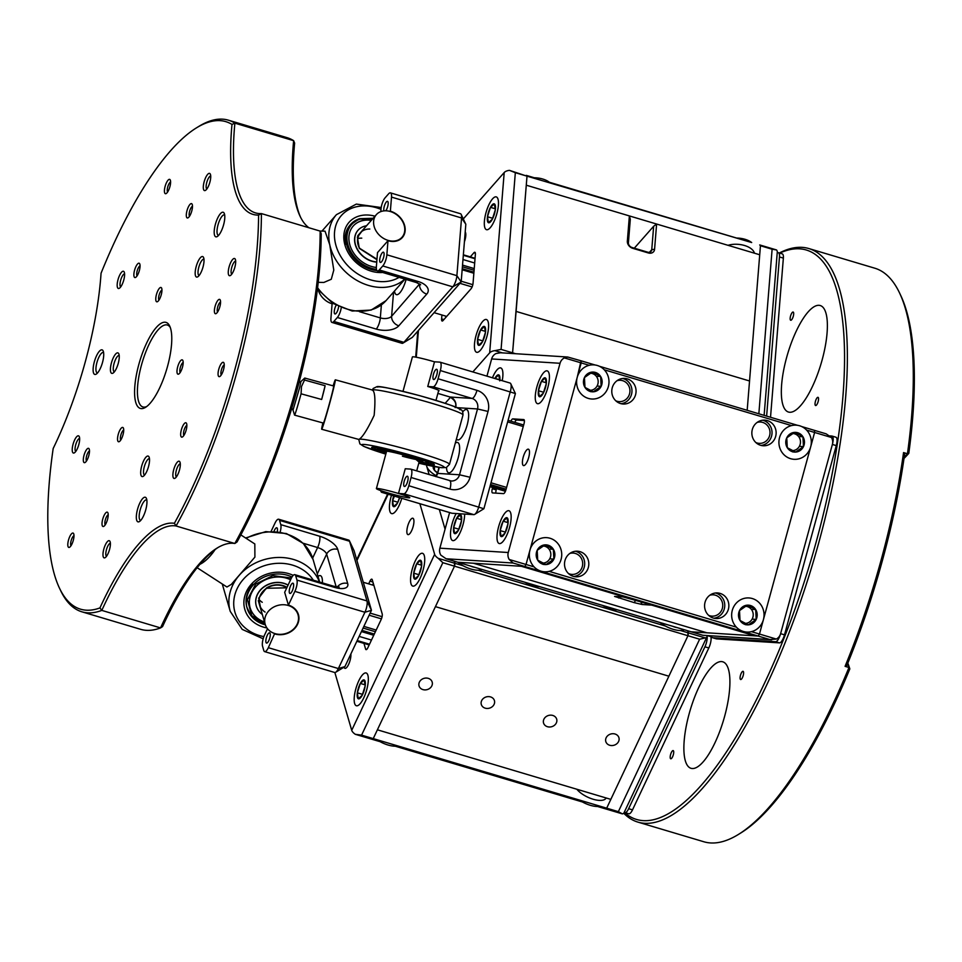 <?xml version="1.0" encoding="UTF-8"?>
<svg xmlns="http://www.w3.org/2000/svg" width="962" height="962" viewBox="0 0 962 962"><rect width="100%" height="100%" fill="white"/><g stroke="black" fill="none" stroke-linecap="round" stroke-linejoin="round"><path stroke-width="1.44" d="M624.23 812.337A297.102 93.073 -73.4 0 0 816.497 540.776A297.102 93.073 -73.4 0 0 779.701 253.114M779.328 252.994A299.242 93.735 106.6 0 1 808.838 248.545A299.242 93.735 106.6 0 1 819.119 541.402A299.242 93.735 106.6 0 1 637.914 822.113A299.242 93.735 106.6 0 1 623.725 813.215M793.289 316.233A4.281 1.335 -73.4 0 0 793.145 312.049A4.281 1.335 -73.4 0 0 790.548 316.065A4.281 1.335 -73.4 0 0 790.704 320.25A4.281 1.335 -73.4 0 0 793.289 316.233M818.157 401.515A4.281 1.335 -73.4 0 0 818.013 397.33A4.281 1.335 -73.4 0 0 815.427 401.346A4.281 1.335 -73.4 0 0 815.572 405.531A4.281 1.335 -73.4 0 0 818.157 401.515M743.205 675.504A4.281 1.335 -73.4 0 0 743.061 671.32A4.281 1.335 -73.4 0 0 740.475 675.324A4.281 1.335 -73.4 0 0 740.62 679.509A4.281 1.335 -73.4 0 0 743.205 675.504M673.316 754.773A4.281 1.335 -73.4 0 0 673.172 750.588A4.281 1.335 -73.4 0 0 670.586 754.593A4.281 1.335 -73.4 0 0 670.73 758.777A4.281 1.335 -73.4 0 0 673.316 754.773M624.338 812.108A8.55 2.682 -73.4 0 0 624.939 812.625A8.55 2.682 -73.4 0 0 628.631 808.693L704.918 646.813A8.55 2.682 -73.4 0 0 706.409 642.724A8.55 2.682 -73.4 0 0 707.058 635.75A8.55 3.547 25.2 0 1 706.938 636.832A8.55 3.547 25.2 0 1 705.29 637.914L688.467 632.912L687.95 635.738L454.509 566.173L454.425 561.243L455.026 563.347L463.059 565.74A17.1 7.083 25.2 0 1 457.888 562.277A17.1 7.083 -154.8 0 0 482.082 569.492A17.1 7.083 25.2 0 1 480.808 569.925A17.1 7.083 25.2 0 1 478.126 570.225L665.379 626.021A17.1 7.083 25.2 0 1 660.197 622.57A17.1 7.083 -154.8 0 0 684.391 629.773A17.1 7.083 25.2 0 1 683.128 630.218A17.1 7.083 25.2 0 1 680.447 630.519L688.467 632.912L687.854 630.807L687.95 635.738L606.685 808.176L610.834 799.374L377.393 729.809L610.834 799.374L668.879 676.202L435.437 606.637L668.879 676.202L687.95 635.738L699.627 639.213L705.29 637.914M707.996 635.81L710.882 636.664A8.55 2.682 106.6 0 1 710.305 643.879A8.55 2.682 106.6 0 1 708.814 647.967L704.918 646.813M724.675 716.173A55.58 17.412 -73.4 0 0 722.763 661.796A55.58 17.412 -73.4 0 0 689.117 713.924A55.58 17.412 -73.4 0 0 691.029 768.313A55.58 17.412 -73.4 0 0 724.675 716.173M822.137 359.92A55.58 17.412 -73.4 0 0 820.225 305.531A55.58 17.412 -73.4 0 0 786.579 357.66A55.58 17.412 -73.4 0 0 788.491 412.049A55.58 17.412 -73.4 0 0 822.137 359.92M637.914 822.113L703.847 841.762A299.242 93.735 -73.4 0 0 738.263 834.535A299.242 93.735 -73.4 0 0 848.977 667.496A213.744 66.955 -73.4 0 0 847.69 663.443M845.081 666.341A299.242 93.735 -73.4 0 0 881.168 559.896A299.242 93.735 -73.4 0 0 903.558 452.585L904.629 454.148A297.102 93.073 106.6 0 1 846.716 665.848L845.081 666.341L848.977 667.496L849.819 668.915A297.102 93.073 106.6 0 1 740.572 833.116L738.263 834.535M766.63 416.113L779.461 256.95A8.55 2.682 -73.4 0 0 778.402 252.717A8.55 2.682 -73.4 0 0 777.212 253.078M847.823 663.107A211.604 66.282 106.6 0 1 849.819 668.915M903.558 452.585L907.455 453.739A299.242 93.735 -73.4 0 0 899.614 293.073L900.769 295.526A297.102 93.073 106.6 0 1 908.789 453.367A211.604 66.282 106.6 0 1 904.015 458.453M711.519 636.026A8.55 2.682 -73.4 0 0 712.517 637.698A8.55 2.682 -73.4 0 0 712.71 637.734L775.625 641.726A8.55 2.682 -73.4 0 0 780.615 633.669L784.499 634.836L836.267 445.598L832.383 444.444A8.55 2.682 -73.4 0 0 832.082 436.075A8.55 2.682 -73.4 0 0 831.902 436.039L829.857 435.906M784.499 634.836A8.55 2.682 106.6 0 1 779.521 642.881L775.625 641.726M712.71 637.734L716.594 638.888L779.521 642.881M835.786 437.193A8.55 2.682 106.6 0 1 835.978 437.229A8.55 2.682 106.6 0 1 836.267 445.598M710.882 636.664L710.677 635.978M628.631 808.693L632.515 809.848L708.814 647.967M632.515 809.848A8.55 2.682 106.6 0 1 628.835 813.78L624.939 812.625M778.402 252.717L782.298 253.884A8.55 2.682 106.6 0 1 783.357 258.117L779.461 256.95M770.526 417.267L783.357 258.117M899.614 293.073A299.242 93.735 -73.4 0 0 874.771 268.194L808.838 248.545M780.615 633.669L832.383 444.444L780.615 633.669A8.55 8.093 93.6 0 1 776.286 639.057L759.475 634.042L763.407 619.648A17.1 16.198 93.6 0 0 752.344 598.556A17.1 16.198 93.6 0 0 732.286 610.377A17.1 16.198 93.6 0 0 736.375 627.164L549.134 571.368A17.1 16.198 93.6 0 0 561.099 559.355A17.1 16.198 93.6 0 0 550.036 538.263A17.1 16.198 93.6 0 0 529.966 550.084L526.034 564.478L534.054 566.871A17.1 16.198 93.6 0 1 529.966 550.084L577.236 377.308A17.1 16.198 93.6 0 0 588.299 398.4A17.1 16.198 93.6 0 0 608.357 386.58A17.1 16.198 93.6 0 0 604.268 369.793L791.522 425.589A17.1 16.198 93.6 0 0 779.557 437.59A17.1 16.198 93.6 0 0 790.608 458.694A17.1 16.198 93.6 0 0 810.677 446.873A17.1 16.198 93.6 0 0 806.589 430.074L814.61 432.467L759.475 634.042L758.224 636.062L524.783 566.498L521.368 566.281L754.809 635.846L651.707 605.122L642.123 604.509L634.235 602.645L614.562 596.416L624.47 597.005L521.368 566.281L473.496 563.239L706.926 632.804L758.224 636.062L691.197 631.806L702.873 635.281L769.901 639.538L758.224 636.062L759.475 634.042L751.442 631.649A17.1 16.198 93.6 0 0 763.407 619.648L814.61 432.467L814.489 430.375L814.61 432.467L831.433 437.482L826.166 433.85L801.659 426.551M904.172 457.347A213.744 66.955 -73.4 0 0 907.455 453.739L908.789 453.367M386.027 453.367A32.492 2.225 15.3 0 1 371.705 447.426A32.492 2.225 15.3 0 1 371.789 447.354A32.492 2.225 15.3 0 1 403.595 453.92A32.492 2.225 15.3 0 1 434.319 464.466A32.492 2.225 15.3 0 1 434.319 464.694A32.492 2.225 15.3 0 1 419.011 462.397M322.883 422.943A25.649 0.806 -74.6 0 0 321.693 429.256A25.649 0.806 -74.6 0 0 321.765 429.22A25.649 0.806 -74.6 0 0 329.521 403.908A25.649 0.806 -74.6 0 0 335.329 379.81A25.649 0.806 -74.6 0 0 335.269 379.858A25.649 0.806 -74.6 0 0 333.117 385.846M321.693 429.256L358.826 439.442C362.265 437.698 367.376 429.665 374.146 415.343C375.577 399.651 374.976 391.233 372.342 390.079M402.994 391.366L412.409 356.926A17.1 1.166 15.3 0 1 424.434 359.067A17.1 1.166 15.3 0 1 434.499 361.832M388.42 490.704A17.1 1.166 15.3 0 1 409.379 497.594A17.1 1.166 15.3 0 1 397.354 495.466A17.1 1.166 15.3 0 1 376.395 488.576A17.1 1.166 15.3 0 1 388.42 490.704M419.228 461.604A26.936 1.84 -164.7 0 0 428.92 462.962M377.212 448.809A26.936 1.84 -164.7 0 0 386.243 452.573M422.811 461.471L422.907 461.135A20.515 1.407 -164.7 0 0 404.1 454.533A20.515 1.407 -164.7 0 0 383.321 450.3L383.225 450.649A20.515 1.407 15.3 0 1 404.004 454.882A20.515 1.407 15.3 0 1 422.811 461.471A20.515 1.407 15.3 0 1 419.312 461.315M386.423 451.912L386.832 451.202A17.953 1.227 15.3 0 1 408.898 456.469A17.953 1.227 15.3 0 1 419.408 460.93M386.315 452.296A20.515 1.407 15.3 0 1 383.225 450.649M386.147 452.922A26.936 1.84 15.3 0 1 377.044 448.953A26.936 1.84 15.3 0 1 377.068 448.905A26.936 1.84 15.3 0 1 403.908 454.401A26.936 1.84 15.3 0 1 428.992 463.167A26.936 1.84 15.3 0 1 428.968 463.215A26.936 1.84 15.3 0 1 419.131 461.94M374.374 447.342L374.386 447.33A29.93 2.044 15.3 0 1 374.386 447.33L375.264 448.857L386.099 453.102L378.487 448.388L413.011 456.854L419.083 462.121L429.725 463.985L432.106 463.131A29.93 2.044 15.3 0 1 432.106 463.131M382.66 272.474A32.492 25.541 -138.6 0 1 344.468 243.109A32.492 25.541 -138.6 0 1 374.988 216.185M345.707 244.36A29.93 23.521 41.4 0 0 345.719 244.36A29.93 23.521 41.4 0 1 349.964 225.18A29.93 23.521 41.4 0 1 350.216 224.892M318.23 282.323L323.845 282.455L331.289 279.257L333.79 270.081L329.762 244.793L325.024 231.169L319.985 231.048M387.458 240.187A17.1 13.444 41.4 0 0 402.008 237.253A17.1 13.444 41.4 0 0 390.909 211.7A17.1 13.444 41.4 0 0 376.358 214.634A17.1 13.444 41.4 0 0 387.458 240.187M318.302 290.127A17.1 13.444 41.4 0 0 331.541 303.607A17.1 13.444 41.4 0 0 332.335 303.848M371.308 220.37A26.936 21.176 41.4 0 0 353.186 226.058M366.522 225.781A20.515 16.138 41.4 0 0 358.068 230.207L357.924 230.375A20.515 16.138 41.4 0 0 355.002 243.53A20.515 16.138 41.4 0 0 376.743 262.109M358.068 230.207A20.515 16.138 41.4 0 0 357.696 249.747A20.515 16.138 41.4 0 0 376.755 261.929M363.48 229.245L357.383 237.145L359.295 248.352L376.936 259.692M372.847 218.614L360.101 219.108A29.064 22.847 41.4 0 0 348.28 245.935A29.064 22.847 41.4 0 0 376.455 269.348M371.452 220.202A26.936 21.176 41.4 0 0 353.258 225.974A26.936 21.176 41.4 0 0 349.434 243.23A26.936 21.176 41.4 0 0 376.322 267.472M266.907 627.933A32.492 27.766 -16.3 0 1 251.238 584.307A32.492 27.766 -16.3 0 1 293.218 575.372M252.826 584.283L252.826 584.283A29.93 25.565 163.7 0 0 246.909 607.443A29.93 25.565 163.7 0 0 247.03 607.84M199.94 564.309A25.649 10.726 -57.1 0 0 210.197 555.988A25.649 10.726 -57.1 0 0 215.103 549.579M197.138 567.712L226.936 587.012L231.301 584.415L254.906 557.106L254.822 543.963L240.849 534.908M287.674 605.302A17.1 14.61 -16.3 0 1 298.028 614.742A17.1 14.61 -16.3 0 1 292.821 629.761A17.1 14.61 -16.3 0 1 275.541 633.766A17.1 14.61 -16.3 0 1 265.199 624.326A17.1 14.61 -16.3 0 1 270.406 609.307A17.1 14.61 -16.3 0 1 287.674 605.302M250.132 607.804A26.936 23.016 163.7 0 0 258.982 619.348A26.936 23.016 163.7 0 0 264.526 622.029M288.095 585.064A20.515 17.532 163.7 0 0 264.718 586.255A20.515 17.532 163.7 0 0 256.265 605.916L256.313 606.096A20.515 17.532 -16.3 0 1 264.706 586.459A20.515 17.532 -16.3 0 1 288.047 585.173M260.906 609.619L258.706 598.16L266.486 587.962A17.953 15.344 -16.3 0 1 287.013 587.361M262.313 614.441A20.515 17.532 -16.3 0 1 256.313 606.096M264.574 622.198A26.936 23.016 -16.3 0 1 250.156 607.888A26.936 23.016 -16.3 0 1 255.483 587.048A26.936 23.016 -16.3 0 1 290.584 579.785M265.223 624.41L251.731 615.608L247.426 599.711L255.676 584.102L272.859 575.625L291.426 578.006M294.54 415.091A19.24 0.601 -74.6 0 0 294.564 415.127A19.24 0.601 -74.6 0 0 301.07 393.807L321.657 399.483A19.24 0.601 -74.6 0 0 323.773 391.39A19.24 0.601 -74.6 0 0 325.12 385.714L304.521 380.038A19.24 0.601 -74.6 0 0 304.798 378.042A19.24 0.601 -74.6 0 0 304.762 378.054L333.634 385.99A19.24 0.601 -74.6 0 1 332.022 393.662A19.24 0.601 -74.6 0 1 326.731 413.047A19.24 0.601 -74.6 0 1 323.4 423.076L294.564 415.127L293.025 410.089L299.675 387.47L300.89 381.565L299.002 382.551M304.521 380.038L301.491 386.556L301.07 393.807M325.12 385.714L321.657 399.483M234.656 370.274A254.353 79.678 -73.4 0 0 258.574 215.079L261.411 213.588A256.493 80.351 106.6 0 1 237.277 370.899A256.493 80.351 106.6 0 1 176.07 525.986L234.824 543.494A256.493 80.351 -73.4 0 0 320.154 231.096L261.411 213.588A170.995 53.559 -73.4 0 1 255.495 212.903A170.995 53.559 -73.4 0 1 234.884 123.16L293.638 140.668A256.493 80.351 -73.4 0 0 287.133 137.686L228.379 120.178A256.493 80.351 106.6 0 1 234.884 123.16L231.986 124.423A254.353 79.678 -73.4 0 0 196.573 127.79A254.353 79.678 -73.4 0 0 101.058 273.232A173.136 54.233 106.6 0 1 53.175 448.508A254.353 79.678 -73.4 0 0 59.416 588.022A254.353 79.678 -73.4 0 0 99.928 607.924A173.136 54.233 106.6 0 1 174.387 523.304A254.353 79.678 -73.4 0 0 234.656 370.274M138.805 364.55A44.889 14.057 106.6 0 1 169.733 326.13A44.889 14.057 106.6 0 1 167.556 366.269A44.889 14.057 106.6 0 1 145.527 407.347A44.889 14.057 106.6 0 1 138.805 364.55M170.274 327.465A42.749 13.396 -73.4 0 0 167.34 325.024A42.749 13.396 -73.4 0 0 141.438 365.175A42.749 13.396 -73.4 0 0 142.917 406.962A42.749 13.396 -73.4 0 0 146.717 406.529M111.424 362.914A10.69 3.343 106.6 0 1 118.783 353.775A10.69 3.343 106.6 0 1 118.266 363.323A10.69 3.343 106.6 0 1 113.023 373.112A10.69 3.343 106.6 0 1 111.424 362.914M119.216 355.507A8.55 2.682 -73.4 0 0 114.057 363.54A8.55 2.682 -73.4 0 0 114.334 371.897M196.176 266.594A10.69 3.343 106.6 0 1 203.535 257.443A10.69 3.343 106.6 0 1 203.018 267.003A10.69 3.343 106.6 0 1 197.775 276.791A10.69 3.343 106.6 0 1 196.176 266.594M203.968 259.187A8.55 2.682 -73.4 0 0 198.809 267.22A8.55 2.682 -73.4 0 0 199.086 275.565M141.679 466.113A10.69 3.343 106.6 0 1 149.038 456.962A10.69 3.343 106.6 0 1 148.533 466.522A10.69 3.343 106.6 0 1 143.278 476.298A10.69 3.343 106.6 0 1 141.679 466.113M149.471 458.694A8.55 2.682 -73.4 0 0 144.312 466.726A8.55 2.682 -73.4 0 0 144.589 475.084M173.713 469.66A8.983 2.814 106.6 0 1 179.906 461.976A8.983 2.814 106.6 0 1 179.473 470.009A8.983 2.814 106.6 0 1 175.06 478.222A8.983 2.814 106.6 0 1 173.713 469.66M180.291 463.828A6.842 2.14 -73.4 0 0 176.347 470.286A6.842 2.14 -73.4 0 0 176.407 476.887M103.812 549.11A8.983 2.814 106.6 0 1 109.993 541.426A8.983 2.814 106.6 0 1 109.56 549.446A8.983 2.814 106.6 0 1 105.159 557.659A8.983 2.814 106.6 0 1 103.812 549.11M110.389 543.277A6.842 2.14 -73.4 0 0 106.445 549.723A6.842 2.14 -73.4 0 0 106.505 556.325M73.064 444.252A8.983 2.814 106.6 0 1 79.245 436.568A8.983 2.814 106.6 0 1 78.812 444.588A8.983 2.814 106.6 0 1 74.411 452.813A8.983 2.814 106.6 0 1 73.064 444.252M79.642 438.419A6.842 2.14 -73.4 0 0 75.697 444.865A6.842 2.14 -73.4 0 0 75.745 451.467M118.013 279.689A8.983 2.814 106.6 0 1 124.194 272.005A8.983 2.814 106.6 0 1 123.761 280.038A8.983 2.814 106.6 0 1 119.36 288.251A8.983 2.814 106.6 0 1 118.013 279.689M124.591 273.857A6.842 2.14 -73.4 0 0 120.647 280.315A6.842 2.14 -73.4 0 0 120.695 286.916M204.136 181.818A8.983 2.814 106.6 0 1 210.329 174.134A8.983 2.814 106.6 0 1 209.896 182.155A8.983 2.814 106.6 0 1 205.483 190.368A8.983 2.814 106.6 0 1 204.136 181.818M210.714 175.986A6.842 2.14 -73.4 0 0 206.77 182.431A6.842 2.14 -73.4 0 0 206.83 189.033M229.1 266.919A8.983 2.814 106.6 0 1 235.281 259.235A8.983 2.814 106.6 0 1 234.848 267.268A8.983 2.814 106.6 0 1 230.447 275.481A8.983 2.814 106.6 0 1 229.1 266.919M235.678 261.087A6.842 2.14 -73.4 0 0 231.722 267.544A6.842 2.14 -73.4 0 0 231.782 274.146M137.53 509.307A12.831 4.016 106.6 0 1 146.368 498.328A12.831 4.016 106.6 0 1 145.755 509.8A12.831 4.016 106.6 0 1 139.454 521.536A12.831 4.016 106.6 0 1 137.53 509.307M146.825 499.963A10.69 3.343 -73.4 0 0 146.645 499.891A10.69 3.343 -73.4 0 0 140.163 509.932A10.69 3.343 -73.4 0 0 140.536 520.382A10.69 3.343 -73.4 0 0 140.729 520.418M94.312 361.904A12.831 4.016 106.6 0 1 103.138 350.926A12.831 4.016 106.6 0 1 102.525 362.385A12.831 4.016 106.6 0 1 96.224 374.122A12.831 4.016 106.6 0 1 94.312 361.904M103.595 352.561A10.69 3.343 -73.4 0 0 103.415 352.477A10.69 3.343 -73.4 0 0 96.934 362.518A10.69 3.343 -73.4 0 0 97.306 372.967A10.69 3.343 -73.4 0 0 97.499 373.003M215.392 224.29A12.831 4.016 106.6 0 1 224.218 213.311A12.831 4.016 106.6 0 1 223.605 224.783A12.831 4.016 106.6 0 1 217.304 236.52A12.831 4.016 106.6 0 1 215.392 224.29M224.675 214.947A10.69 3.343 -73.4 0 0 224.495 214.875A10.69 3.343 -73.4 0 0 218.013 224.916A10.69 3.343 -73.4 0 0 218.386 235.365A10.69 3.343 -73.4 0 0 218.578 235.401M181.361 429.81A7.48 2.345 106.6 0 1 186.52 423.4A7.48 2.345 106.6 0 1 186.159 430.098A7.48 2.345 106.6 0 1 182.479 436.94A7.48 2.345 106.6 0 1 181.361 429.81M186.856 425.42A5.339 1.671 -73.4 0 0 183.995 430.435A5.339 1.671 -73.4 0 0 183.874 435.437M215.079 306.397A7.48 2.345 106.6 0 1 220.226 299.988A7.48 2.345 106.6 0 1 219.865 306.674A7.48 2.345 106.6 0 1 216.197 313.528A7.48 2.345 106.6 0 1 215.079 306.397M220.575 302.008A5.339 1.671 -73.4 0 0 217.701 307.01A5.339 1.671 -73.4 0 0 217.58 312.025M218.759 369.324A7.48 2.345 106.6 0 1 223.905 362.927A7.48 2.345 106.6 0 1 223.545 369.612A7.48 2.345 106.6 0 1 219.877 376.455A7.48 2.345 106.6 0 1 218.759 369.324M224.254 364.947A5.339 1.671 -73.4 0 0 221.392 369.949A5.339 1.671 -73.4 0 0 221.272 374.952M177.681 366.871A7.48 2.345 106.6 0 1 182.828 360.473A7.48 2.345 106.6 0 1 182.467 367.159A7.48 2.345 106.6 0 1 178.8 374.002A7.48 2.345 106.6 0 1 177.681 366.871M183.177 362.494A5.339 1.671 -73.4 0 0 180.315 367.496A5.339 1.671 -73.4 0 0 180.195 372.498M165.115 186.387A7.48 2.345 106.6 0 1 170.262 179.978A7.48 2.345 106.6 0 1 169.901 186.676A7.48 2.345 106.6 0 1 166.234 193.518A7.48 2.345 106.6 0 1 165.115 186.387M170.611 181.998A5.339 1.671 -73.4 0 0 167.737 187.001A5.339 1.671 -73.4 0 0 167.629 192.015M187.001 210.642A7.48 2.345 106.6 0 1 192.147 204.245A7.48 2.345 106.6 0 1 191.787 210.931A7.48 2.345 106.6 0 1 188.119 217.773A7.48 2.345 106.6 0 1 187.001 210.642M192.496 206.265A5.339 1.671 -73.4 0 0 189.622 211.267A5.339 1.671 -73.4 0 0 189.514 216.27M156.457 294.492A7.48 2.345 106.6 0 1 161.604 288.083A7.48 2.345 106.6 0 1 161.243 294.781A7.48 2.345 106.6 0 1 157.576 301.623A7.48 2.345 106.6 0 1 156.457 294.492M161.953 290.103A5.339 1.671 -73.4 0 0 159.079 295.118A5.339 1.671 -73.4 0 0 158.97 300.12M134.572 270.226A7.48 2.345 106.6 0 1 139.718 263.828A7.48 2.345 106.6 0 1 139.358 270.514A7.48 2.345 106.6 0 1 135.69 277.369A7.48 2.345 106.6 0 1 134.572 270.226M140.067 265.849A5.339 1.671 -73.4 0 0 137.193 270.851A5.339 1.671 -73.4 0 0 137.085 275.866M84.007 455.351A7.48 2.345 106.6 0 1 89.153 448.953A7.48 2.345 106.6 0 1 88.793 455.639A7.48 2.345 106.6 0 1 85.125 462.481A7.48 2.345 106.6 0 1 84.007 455.351M89.502 450.974A5.339 1.671 -73.4 0 0 86.628 455.976A5.339 1.671 -73.4 0 0 86.508 460.978M118.23 434.439A7.48 2.345 106.6 0 1 123.376 428.042A7.48 2.345 106.6 0 1 123.016 434.728A7.48 2.345 106.6 0 1 119.348 441.57A7.48 2.345 106.6 0 1 118.23 434.439M123.725 430.062A5.339 1.671 -73.4 0 0 120.851 435.064A5.339 1.671 -73.4 0 0 120.743 440.067M102.718 519.191A7.48 2.345 106.6 0 1 107.876 512.782A7.48 2.345 106.6 0 1 107.516 519.468A7.48 2.345 106.6 0 1 103.836 526.322A7.48 2.345 106.6 0 1 102.718 519.191M108.213 514.802A5.339 1.671 -73.4 0 0 105.351 519.805A5.339 1.671 -73.4 0 0 105.231 524.819M68.494 540.103A7.48 2.345 106.6 0 1 73.653 533.694A7.48 2.345 106.6 0 1 73.28 540.379A7.48 2.345 106.6 0 1 69.613 547.234A7.48 2.345 106.6 0 1 68.494 540.103M73.99 535.714A5.339 1.671 -73.4 0 0 71.128 540.716A5.339 1.671 -73.4 0 0 71.008 545.731M81.878 611.808L140.62 629.316A256.493 80.351 -73.4 0 0 160.546 627.909L101.804 610.401A256.493 80.351 106.6 0 1 81.878 611.808A256.493 80.351 106.6 0 1 60.582 590.476L59.416 588.022M196.573 127.79L198.881 126.371A256.493 80.351 106.6 0 1 228.379 120.178M218.218 547.39A173.136 54.233 -73.4 0 0 162.566 626.587L160.546 627.909A170.995 53.559 106.6 0 1 217.075 548.075A170.995 53.559 106.6 0 1 234.824 543.494L237.025 541.967A254.353 79.678 106.6 0 0 321.212 233.754L320.154 231.096M308.922 227.754A170.995 53.559 106.6 0 1 300.048 216.185A170.995 53.559 106.6 0 1 293.638 140.668L294.625 143.097A173.136 54.233 -73.4 0 0 300.625 217.388M258.574 215.079A173.136 54.233 106.6 0 1 231.986 124.423M174.387 523.304L176.07 525.986A170.995 53.559 -73.4 0 0 101.804 610.401L99.928 607.924M419.384 682.13A6.842 5.844 163.7 0 0 419.047 685.894A6.842 5.844 163.7 0 0 425.072 689.91A6.842 5.844 163.7 0 0 431.842 685.834A6.842 5.844 163.7 0 0 432.178 682.07A6.842 5.844 163.7 0 0 426.154 678.054A6.842 5.844 163.7 0 0 419.384 682.13M481.637 700.673A6.842 5.844 163.7 0 0 481.301 704.449A6.842 5.844 163.7 0 0 487.325 708.465A6.842 5.844 163.7 0 0 494.083 704.388A6.842 5.844 163.7 0 0 494.432 700.613A6.842 5.844 163.7 0 0 488.395 696.608A6.842 5.844 163.7 0 0 481.637 700.673M543.891 719.227A6.842 5.844 163.7 0 0 543.542 722.991A6.842 5.844 163.7 0 0 549.579 727.007A6.842 5.844 163.7 0 0 556.337 722.931A6.842 5.844 163.7 0 0 556.685 719.167A6.842 5.844 163.7 0 0 550.649 715.151A6.842 5.844 163.7 0 0 543.891 719.227M606.144 737.782A6.842 5.844 163.7 0 0 605.795 741.546A6.842 5.844 163.7 0 0 611.832 745.562A6.842 5.844 163.7 0 0 618.59 741.486A6.842 5.844 163.7 0 0 618.927 737.722A6.842 5.844 163.7 0 0 612.902 733.705A6.842 5.844 163.7 0 0 606.144 737.782M434.644 554.352A8.55 3.547 25.2 0 0 438.215 558.333L455.026 563.347L454.509 566.173L373.244 738.612L606.685 808.176L605.543 808.874L597.51 806.481A17.1 7.083 25.2 0 1 582.443 801.983L395.202 746.187A17.1 7.083 25.2 0 1 380.134 741.69L372.102 739.309L373.244 738.612L454.509 566.173L442.845 562.686L361.568 735.136L373.244 738.612L372.102 739.309L355.291 734.295A8.55 3.547 -154.8 0 1 351.719 730.314L434.644 554.352L419.877 503.715M370.13 613.119L382.094 616.678M373.905 585.425L363.263 582.263M381.433 618.867L369.143 615.211M376.19 630.062L363.864 626.394M375.396 631.733L363.083 628.066M374.302 634.054L361.989 630.387M373.737 635.257L361.423 631.577M371.476 640.067L359.151 636.399M357.203 640.548L369.516 644.215M369.18 644.937L356.854 641.269M602.633 605.411A17.1 7.083 25.2 0 0 617.46 609.836M524.819 582.226A17.1 7.083 25.2 0 0 539.646 586.64M426.731 466.329A17.1 7.083 25.2 0 0 427.152 467.4A17.1 7.083 25.2 0 0 436.183 475.757A17.1 7.083 -154.8 0 1 428.872 469.961A17.1 7.083 -154.8 0 1 426.539 464.959A17.1 7.083 25.2 0 0 426.731 466.329L429.148 474.603L426.731 466.329M445.069 529.184L439.333 509.511L445.069 529.184M344.035 667.147A8.55 2.682 -73.4 0 0 344.047 667.195A8.55 2.682 -73.4 0 0 344.925 668.349A8.55 2.682 -73.4 0 0 349.05 663.431A8.55 2.682 -73.4 0 0 350.853 654.004M407.07 533.465A8.55 2.682 -73.4 0 0 407.948 534.619A8.55 2.682 -73.4 0 0 412.349 529.004A8.55 2.682 -73.4 0 0 413.708 519.384A8.55 2.682 -73.4 0 0 412.83 518.229A8.55 2.682 -73.4 0 0 408.441 523.845A8.55 2.682 -73.4 0 0 407.07 533.465M354.617 703.438A17.1 5.351 -73.4 0 0 358.333 705.338A17.1 5.351 -73.4 0 0 366.101 691.834A17.1 5.351 -73.4 0 0 367.893 675.288A17.1 5.351 -73.4 0 0 367.556 674.398A17.1 5.351 -73.4 0 0 358.393 681.661A17.1 5.351 -73.4 0 0 354.617 703.438M411.014 583.79A17.1 5.351 -73.4 0 0 414.73 585.69A17.1 5.351 -73.4 0 0 422.486 572.186A17.1 5.351 -73.4 0 0 424.278 555.627A17.1 5.351 -73.4 0 0 423.953 554.749A17.1 5.351 -73.4 0 0 414.778 562.012A17.1 5.351 -73.4 0 0 411.014 583.79M389.863 511.291A17.1 5.351 -73.4 0 0 393.59 513.191A17.1 5.351 -73.4 0 0 401.767 498.316A17.1 5.351 106.6 0 1 391.618 513.612A17.1 5.351 106.6 0 1 391.33 513.492A17.1 5.351 106.6 0 1 391.498 495.262A17.1 5.351 -73.4 0 0 389.863 511.291M373.316 583.441L372.571 585.028M372.907 582.022L369.961 581.144L368.674 583.874M363.949 643.386L365.608 649.061A4.281 1.335 106.6 0 0 366.053 649.639A4.281 1.335 106.6 0 0 367.893 647.666L381.156 619.516A4.281 1.335 106.6 0 0 382.191 613.864L372.246 579.749A4.281 1.335 106.6 0 0 371.813 579.172A4.281 1.335 106.6 0 0 369.961 581.144M334.86 672.522L351.719 730.314M361.568 735.136L355.291 734.295M438.215 558.333L442.845 562.686M706.938 636.832L624.013 812.794A8.55 3.547 -154.8 0 1 622.366 813.876L605.543 808.874L606.685 808.176L618.362 811.651L699.627 639.213M622.366 813.876L618.362 811.651M358.465 687.926A9.873 3.09 -73.4 0 0 357.347 692.82L360.329 683.429A9.873 3.09 -73.4 0 0 358.465 687.926M356.084 705.627A17.1 5.351 106.6 0 1 356.265 687.349A17.1 5.351 106.6 0 1 366.137 672.979A17.1 5.351 106.6 0 1 366.426 673.087A17.1 5.351 106.6 0 1 366.245 691.365A17.1 5.351 106.6 0 1 356.373 705.747A17.1 5.351 106.6 0 1 356.084 705.627M364.237 679.966A9.873 3.09 -73.4 0 0 360.329 683.429L364.237 679.966L365.163 685.906A9.873 3.09 -73.4 0 0 364.237 679.966M362.181 695.298A9.873 3.09 -73.4 0 0 365.163 685.906L362.181 695.298L358.273 698.761A9.873 3.09 -73.4 0 0 362.181 695.298M357.347 692.82A9.873 3.09 -73.4 0 0 358.273 698.761L357.347 692.82L362.602 694.384M365.199 684.872L360.329 683.429M414.85 568.277A9.873 3.09 -73.4 0 0 413.732 573.16L416.714 563.768A9.873 3.09 -73.4 0 0 414.85 568.277M412.47 585.978A17.1 5.351 106.6 0 1 412.662 567.7A17.1 5.351 106.6 0 1 422.534 553.318A17.1 5.351 106.6 0 1 422.823 553.439A17.1 5.351 106.6 0 1 422.631 571.717A17.1 5.351 106.6 0 1 412.758 586.098A17.1 5.351 106.6 0 1 412.47 585.978M420.635 560.317A9.873 3.09 -73.4 0 0 416.714 563.768L420.635 560.317L421.56 566.257A9.873 3.09 -73.4 0 0 420.635 560.317M418.566 575.649A9.873 3.09 -73.4 0 0 421.56 566.257L418.566 575.649L414.658 579.1A9.873 3.09 -73.4 0 0 418.566 575.649M413.732 573.16A9.873 3.09 -73.4 0 0 414.658 579.1L413.732 573.16L418.999 574.735M421.584 565.223L416.714 563.768M393.674 495.911A9.873 3.09 -73.4 0 0 392.592 500.673L394.42 496.079M399.543 497.655L397.426 503.162L393.518 506.613L392.592 500.673A9.873 3.09 -73.4 0 0 393.518 506.613A9.873 3.09 -73.4 0 0 397.426 503.162A9.873 3.09 -73.4 0 0 399.591 497.667M397.847 502.236L392.592 500.673M433.573 466.438A9.873 4.088 25.2 0 0 434.547 470.382A9.873 4.088 25.2 0 0 437.337 472.835M437.409 472.595L434.547 470.382L434.295 465.848M576.875 789.261A17.1 7.083 25.2 0 0 593.109 799.23A17.1 7.083 25.2 0 0 606.12 798.003M277.296 531.625A5.339 1.671 -73.4 0 0 277.345 528.499A5.339 1.671 -73.4 0 0 276.791 527.777A5.339 1.671 -73.4 0 0 274.014 531.361M293.506 583.934A5.339 1.671 -73.4 0 0 292.965 583.2A5.339 1.671 -73.4 0 0 290.211 586.712A5.339 1.671 -73.4 0 0 289.37 592.724A5.339 1.671 -73.4 0 0 289.911 593.446A5.339 1.671 -73.4 0 0 292.664 589.934A5.339 1.671 -73.4 0 0 293.506 583.934M270.13 633.549A5.339 1.671 -73.4 0 0 269.576 632.828A5.339 1.671 -73.4 0 0 266.835 636.339A5.339 1.671 -73.4 0 0 265.981 642.351A5.339 1.671 -73.4 0 0 266.522 643.073A5.339 1.671 -73.4 0 0 269.276 639.562A5.339 1.671 -73.4 0 0 270.13 633.549M322.366 582.864A15.813 4.954 -73.4 0 0 321.993 577.789A15.813 4.954 -73.4 0 0 320.382 575.649A15.813 4.954 -73.4 0 0 318.013 576.418M296.957 580.074L295.707 575.817A8.55 2.682 -73.4 0 0 294.829 574.663A8.55 2.682 -73.4 0 0 291.149 578.583L284.68 592.315L288.408 605.11L294.877 591.377A8.55 2.682 -73.4 0 0 296.957 580.074L366.979 600.949L349.567 541.245A8.55 2.682 -73.4 0 0 349.41 540.8A8.55 2.682 -73.4 0 0 348.701 540.091L278.667 519.227A8.55 2.682 -73.4 0 0 274.976 523.16L271.14 531.301M280.158 532.034A8.55 2.682 -73.4 0 0 280.784 524.639L279.545 520.382A8.55 2.682 -73.4 0 0 278.667 519.227M274.687 633.525L268.338 647.691A8.55 2.682 -73.4 0 1 264.658 651.623A8.55 2.682 -73.4 0 1 263.78 650.456L262.542 646.199A8.55 2.682 -73.4 0 1 264.61 634.896L267.508 628.739M268.338 647.691L338.371 668.554L364.911 612.253A8.55 2.682 -73.4 0 0 366.979 600.949L371.452 610.305L344.913 666.606L335.678 672.282A8.55 2.682 -73.4 0 0 338.371 668.554L344.913 666.606M288.408 605.11A17.532 14.971 -16.3 0 1 298.436 614.622A17.532 14.971 -16.3 0 1 292.857 630.218A17.532 14.971 -16.3 0 1 274.807 633.958M279.545 520.382L349.567 541.245L354.04 550.613L371.452 610.305L364.911 612.253L294.877 591.377M264.658 651.623L334.692 672.486A8.55 2.682 -73.4 0 0 335.678 672.282M404.196 481.24A5.339 1.671 -73.4 0 0 404.377 486.471A5.339 1.671 -73.4 0 0 407.623 481.457A5.339 1.671 -73.4 0 0 407.431 476.238A5.339 1.671 -73.4 0 0 404.196 481.24M433.453 374.29A5.339 1.671 -73.4 0 0 433.646 379.521A5.339 1.671 -73.4 0 0 436.88 374.507A5.339 1.671 -73.4 0 0 436.7 369.276A5.339 1.671 -73.4 0 0 433.453 374.29M446.536 467.472A15.813 4.954 -73.4 0 0 448.569 472.787A15.813 4.954 -73.4 0 0 458.14 457.948A15.813 4.954 -73.4 0 0 457.599 442.472A15.813 4.954 -73.4 0 0 455.279 443.205M456.457 438.937A15.813 4.954 -73.4 0 0 457.563 439.874A15.813 4.954 -73.4 0 0 467.147 425.048A15.813 4.954 -73.4 0 0 466.606 409.559A15.813 4.954 -73.4 0 0 462.734 411.892M380.748 490.596A8.55 2.682 -73.4 0 0 381.758 492.352A8.55 2.682 -73.4 0 0 381.95 492.388L387.277 492.724A17.532 1.202 -164.7 0 0 409.8 497.703A17.532 1.202 -164.7 0 0 398.496 493.434L403.836 493.783A8.55 2.682 -73.4 0 0 408.814 485.726L411.075 477.501A8.55 2.682 -73.4 0 0 410.774 469.131A8.55 2.682 -73.4 0 0 410.582 469.095L405.255 468.759L398.496 493.434M455.747 407.142A8.55 8.093 -86.4 0 0 450.108 397.029A8.55 2.682 106.6 0 1 449.927 396.993L437.89 393.41L450.108 397.029L471.993 398.412L433.092 386.82L427.753 386.483L434.511 361.796L439.838 362.133A8.55 2.682 -73.4 0 1 440.031 362.169L510.064 383.044A8.55 2.682 -73.4 0 0 509.872 383.008M433.092 386.82A8.55 2.682 -73.4 0 0 438.083 378.763L440.331 370.538A8.55 2.682 -73.4 0 0 440.031 362.169M451.611 513.143A8.55 2.682 -73.4 0 0 451.791 513.227A8.55 2.682 -73.4 0 0 451.984 513.263L473.869 514.646A8.55 2.682 -73.4 0 0 474.651 514.405A8.55 2.682 -73.4 0 0 478.848 506.589L510.365 391.414A8.55 2.682 -73.4 0 0 510.774 383.754A8.55 2.682 -73.4 0 0 510.064 383.044M440.331 370.538L515.404 393.554L483.898 508.742L408.814 485.726M427.753 386.483A17.532 1.202 15.3 0 1 439.057 390.752A17.532 1.202 15.3 0 1 438.576 390.897M381.529 261.82A5.339 1.671 -73.4 0 0 383.874 256.265A5.339 1.671 -73.4 0 0 383.417 252.188A5.339 1.671 -73.4 0 0 382.251 252.802A5.339 1.671 -73.4 0 0 379.906 258.357A5.339 1.671 -73.4 0 0 380.363 262.434A5.339 1.671 -73.4 0 0 381.529 261.82M336.135 305.303A5.339 1.671 -73.4 0 0 334.355 310.654A5.339 1.671 -73.4 0 0 334.932 313.961A5.339 1.671 -73.4 0 0 336.099 313.347A5.339 1.671 -73.4 0 0 338.624 306.589M385.774 210.798A5.339 1.671 -73.4 0 0 387.999 205.255A5.339 1.671 -73.4 0 0 387.518 201.347A5.339 1.671 -73.4 0 0 386.351 201.96A5.339 1.671 -73.4 0 0 384.271 206.373A5.339 1.671 -73.4 0 0 383.922 210.882M394.492 291.017A15.813 4.954 -73.4 0 0 396.404 294.649A15.813 4.954 -73.4 0 0 399.843 292.833A15.813 4.954 -73.4 0 0 406.084 279.461M332.804 303.331L332.07 304.148L330.94 318.206A8.55 2.682 -73.4 0 0 331.998 322.438A8.55 2.682 -73.4 0 0 333.85 321.452L337.349 317.496A8.55 2.682 -73.4 0 0 341.245 307.78M377.429 270.911A8.55 2.682 -73.4 0 0 379.281 269.937L418.193 281.529A8.55 2.682 106.6 0 1 416.33 282.515L377.429 270.911A8.55 2.682 -73.4 0 1 376.37 266.69L377.501 252.621L387.987 240.728A17.532 13.781 41.4 0 0 402.332 237.542A17.532 13.781 41.4 0 0 403.619 222.727A17.532 13.781 41.4 0 0 390.368 211.159L391.51 197.102A8.55 2.682 -73.4 0 0 390.452 192.869A8.55 2.682 -73.4 0 0 388.588 193.855L385.101 197.811A8.55 2.682 -73.4 0 0 381.024 208.994L380.808 211.616M379.281 269.937L382.78 265.969A8.55 2.682 -73.4 0 0 386.856 254.798L387.987 240.728M331.998 322.438L402.032 343.314A8.55 2.682 -73.4 0 0 403.006 343.097A8.55 2.682 -73.4 0 0 403.884 342.328L452.813 286.844A8.55 2.682 -73.4 0 0 456.89 275.661L461.544 217.965A8.55 2.682 -73.4 0 0 461.195 214.454A8.55 2.682 -73.4 0 0 460.485 213.732L390.452 192.869M391.51 197.102L461.544 217.965L465.824 224.254L461.171 281.95L412.253 337.434L403.006 343.097M755.831 442.52A10.69 10.125 93.6 0 0 769.612 435.594A10.69 10.125 93.6 0 0 757.106 422.438M708.561 615.295A10.69 10.125 93.6 0 0 722.342 608.369A10.69 10.125 93.6 0 0 709.836 595.225M615.764 400.781A10.69 10.125 93.6 0 0 629.545 393.855A10.69 10.125 93.6 0 0 617.039 380.699M568.494 573.556A10.69 10.125 93.6 0 0 582.287 566.63A10.69 10.125 93.6 0 0 569.769 553.487M706.926 632.804L473.496 563.239L457.756 562.241L691.197 631.806L706.926 632.804M623.015 596.909L640.836 601.875M505.759 490.367L490.187 485.726M489.935 486.676L505.411 491.281M508.068 420.358L523.665 425.012M523.244 426.539L507.659 421.885M490.993 482.78L506.589 487.421M506.108 489.189L490.512 484.535M506.012 489.538L490.416 484.884M728.39 609.211A12.831 12.145 93.6 0 0 717.532 592.941A12.831 12.145 93.6 0 0 705.05 602.26A12.831 12.145 93.6 0 0 715.908 618.53A12.831 12.145 93.6 0 0 728.39 609.211M713.864 618.217A12.831 12.145 93.6 0 0 724.29 608.958A12.831 12.145 93.6 0 0 715.475 592.989M635.593 394.697A12.831 12.145 93.6 0 0 624.735 378.415A12.831 12.145 93.6 0 0 612.253 387.746A12.831 12.145 93.6 0 0 623.111 404.016A12.831 12.145 93.6 0 0 635.593 394.697M621.067 403.703A12.831 12.145 93.6 0 0 631.493 394.432A12.831 12.145 93.6 0 0 622.679 378.475M588.335 567.472A12.831 12.145 93.6 0 0 577.477 551.202A12.831 12.145 93.6 0 0 564.983 560.521A12.831 12.145 93.6 0 0 575.841 576.791A12.831 12.145 93.6 0 0 588.335 567.472M573.809 576.478A12.831 12.145 93.6 0 0 584.223 567.219A12.831 12.145 93.6 0 0 575.408 551.25M775.661 436.435A12.831 12.145 93.6 0 0 764.802 420.153A12.831 12.145 93.6 0 0 752.32 429.485A12.831 12.145 93.6 0 0 763.179 445.755A12.831 12.145 93.6 0 0 775.661 436.435M761.134 445.442A12.831 12.145 93.6 0 0 771.56 436.171A12.831 12.145 93.6 0 0 762.734 420.214M792.712 450.601A8.55 8.093 93.6 0 0 792.868 433.525M745.454 623.376A8.55 8.093 93.6 0 0 745.598 606.3M446.091 558.766L440.824 555.134A8.55 8.093 -86.4 0 1 439.874 548.172L508.261 552.513A8.55 8.093 93.6 0 0 509.211 559.475L526.034 564.478L524.783 566.498L513.119 563.023L446.091 558.766L457.756 562.241L524.783 566.498L526.034 564.478L581.18 362.902L589.201 365.295A17.1 16.198 93.6 0 0 577.236 377.308L581.06 360.81L595.177 365.019M590.403 390.307A8.55 8.093 93.6 0 0 590.56 373.232M543.133 563.083A8.55 8.093 93.6 0 0 543.338 546.019A8.55 8.093 93.6 0 0 543.289 546.007M599.35 366.257L797.486 425.3M528.679 457.551A8.55 2.682 -73.4 0 0 528.391 449.182A8.55 2.682 -73.4 0 0 523.208 457.203A8.55 2.682 -73.4 0 0 523.496 465.572A8.55 2.682 -73.4 0 0 528.679 457.551M547.811 387.614A17.1 5.351 -73.4 0 0 548.641 372.306A17.1 5.351 -73.4 0 0 536.868 386.916A17.1 5.351 -73.4 0 0 539.417 403.246A17.1 5.351 -73.4 0 0 547.811 387.614M509.547 527.489A17.1 5.351 -73.4 0 0 510.377 512.169A17.1 5.351 -73.4 0 0 498.605 526.791A17.1 5.351 -73.4 0 0 501.154 543.109A17.1 5.351 -73.4 0 0 509.547 527.489M502.224 380.699A17.1 5.351 -73.4 0 0 502.14 369.348A17.1 5.351 -73.4 0 0 492.46 377.789A17.1 5.351 106.6 0 1 500.721 367.929A17.1 5.351 106.6 0 1 502.609 378.331A17.1 5.351 106.6 0 1 502.224 380.699M463.047 524.53A17.1 5.351 -73.4 0 0 464.658 514.057A17.1 5.351 106.6 0 1 464.345 518.205A17.1 5.351 106.6 0 1 452.681 540.572A17.1 5.351 106.6 0 1 450.793 530.17A17.1 5.351 106.6 0 1 456.168 513.528A17.1 5.351 -73.4 0 0 452.104 523.833A17.1 5.351 -73.4 0 0 454.653 540.163A17.1 5.351 -73.4 0 0 463.047 524.53M492.652 487.481L492.316 488.72A4.281 1.335 106.6 0 0 492.472 492.905A4.281 1.335 106.6 0 0 492.556 492.929L503.499 493.614A4.281 1.335 106.6 0 0 506 489.598L524.001 423.773A4.281 1.335 106.6 0 0 523.857 419.588A4.281 1.335 106.6 0 0 523.761 419.576L512.818 418.879L516.714 420.033A4.281 1.335 -73.4 0 0 514.802 422.366M524.374 420.526L516.714 420.033M508.261 552.513L560.04 363.287L491.642 358.946L486.94 376.142M491.642 358.946A8.55 8.093 -86.4 0 1 495.971 353.559L500.589 352.765L567.736 357.022L581.06 360.81L581.18 362.902L564.357 357.9A8.55 8.093 93.6 0 0 560.04 363.287M449.615 512.578L439.874 548.172M510.918 421.212A4.281 1.335 106.6 0 1 512.818 418.879M492.316 488.72L496.212 489.886A4.281 1.335 -73.4 0 0 495.851 493.133M567.736 357.022L564.357 357.9M509.211 559.475L513.119 563.023M832.383 444.444A8.55 8.093 93.6 0 0 831.433 437.482M769.901 639.538L776.286 639.057M771.668 639.85L702.873 635.281M541.149 396.128A9.873 3.09 -73.4 0 0 543.265 393.205L539.357 396.669A9.873 3.09 -73.4 0 0 541.149 396.128M549.122 381.289A17.1 5.351 106.6 0 1 537.457 403.655A17.1 5.351 106.6 0 1 535.557 393.254A17.1 5.351 106.6 0 1 547.222 370.887A17.1 5.351 106.6 0 1 549.122 381.289M538.431 390.728A9.873 3.09 -73.4 0 0 539.357 396.669L538.431 390.728L541.414 381.325A9.873 3.09 -73.4 0 0 538.431 390.728L543.686 392.292M545.322 377.874A9.873 3.09 -73.4 0 0 541.414 381.325L545.322 377.874L546.248 383.814A9.873 3.09 -73.4 0 0 545.322 377.874M543.265 393.205A9.873 3.09 -73.4 0 0 546.248 383.814L543.265 393.205M546.284 382.78L541.414 381.325M502.885 535.99A9.873 3.09 -73.4 0 0 505.002 533.08L501.094 536.531A9.873 3.09 -73.4 0 0 502.885 535.99M510.858 521.151A17.1 5.351 106.6 0 1 499.194 543.53A17.1 5.351 106.6 0 1 497.294 533.116A17.1 5.351 106.6 0 1 508.958 510.75A17.1 5.351 106.6 0 1 510.858 521.151M500.168 530.591A9.873 3.09 -73.4 0 0 501.094 536.531L500.168 530.591L503.15 521.2A9.873 3.09 -73.4 0 0 500.168 530.591L505.423 532.154M507.058 517.748A9.873 3.09 -73.4 0 0 503.15 521.2L507.058 517.748L507.984 523.689A9.873 3.09 -73.4 0 0 507.058 517.748M505.002 533.08A9.873 3.09 -73.4 0 0 507.984 523.689L505.002 533.08M508.02 522.643L503.15 521.2M499.843 379.99A9.873 3.09 -73.4 0 0 498.821 374.927A9.873 3.09 -73.4 0 0 494.913 378.379A9.873 3.09 -73.4 0 0 494.841 378.499M499.771 379.834L494.913 378.379L498.821 374.927L499.747 380.868M456.385 533.032A9.873 3.09 -73.4 0 0 458.501 530.122L454.581 533.573A9.873 3.09 -73.4 0 0 456.385 533.032M453.655 527.645A9.873 3.09 -73.4 0 0 454.581 533.573L453.655 527.645L456.649 518.241A9.873 3.09 -73.4 0 0 453.655 527.645L458.922 529.208M460.557 514.79A9.873 3.09 -73.4 0 0 456.649 518.241L460.557 514.79L461.483 520.731A9.873 3.09 -73.4 0 0 460.557 514.79M458.501 530.122A9.873 3.09 -73.4 0 0 461.483 520.731L458.501 530.122M461.507 519.696L456.649 518.241M672.907 626.358A17.1 16.198 93.6 0 0 677.08 627.597M470.598 566.065A17.1 16.198 93.6 0 0 474.771 567.303M549.747 545.875A9.873 9.355 93.6 0 0 545.009 544.865L553.354 549.254A9.873 9.355 93.6 0 0 549.747 545.875M531.072 547.125A17.1 16.198 -86.4 0 1 546.62 537.65A17.1 16.198 -86.4 0 1 559.992 562.313A17.1 16.198 -86.4 0 1 544.456 571.789A17.1 16.198 -86.4 0 1 531.072 547.125M553.884 559.102A9.873 9.355 93.6 0 0 553.354 549.254L553.884 559.102L546.055 564.574A9.873 9.355 93.6 0 0 553.884 559.102L550.877 558.91M537.71 560.185A9.873 9.355 93.6 0 0 546.055 564.574L537.71 560.185L537.181 550.336A9.873 9.355 93.6 0 0 537.71 560.185M545.009 544.865A9.873 9.355 93.6 0 0 537.181 550.336L545.009 544.865M550.348 549.062L553.354 549.254M543.049 564.381L546.055 564.574M542.027 571.632A17.1 16.198 -86.4 0 1 535.533 569.696M799.326 433.393A9.873 9.355 93.6 0 0 794.588 432.383L802.933 436.772A9.873 9.355 93.6 0 0 799.326 433.393M780.651 434.644A17.1 16.198 -86.4 0 1 796.199 425.168A17.1 16.198 -86.4 0 1 809.583 449.831A17.1 16.198 -86.4 0 1 794.035 459.295A17.1 16.198 -86.4 0 1 780.651 434.644M803.462 446.621A9.873 9.355 93.6 0 0 802.933 436.772L803.462 446.621L795.646 452.08A9.873 9.355 93.6 0 0 803.462 446.621L800.456 446.428M787.289 447.703A9.873 9.355 93.6 0 0 795.646 452.08L787.289 447.703L786.76 437.842A9.873 9.355 93.6 0 0 787.289 447.703M794.588 432.383A9.873 9.355 93.6 0 0 786.76 437.842L794.588 432.383M799.927 436.58L802.933 436.772M792.628 451.887L795.646 452.08M752.056 606.168A9.873 9.355 93.6 0 0 747.318 605.158L755.675 609.547A9.873 9.355 93.6 0 0 752.056 606.168M733.381 607.419A17.1 16.198 -86.4 0 1 748.929 597.943A17.1 16.198 -86.4 0 1 762.313 622.606A17.1 16.198 -86.4 0 1 746.765 632.07A17.1 16.198 -86.4 0 1 733.381 607.419M756.204 619.396A9.873 9.355 93.6 0 0 755.675 609.547L756.204 619.396L748.376 624.855A9.873 9.355 93.6 0 0 756.204 619.396L753.186 619.203M740.018 620.478A9.873 9.355 93.6 0 0 748.376 624.855L740.018 620.478L739.501 610.63A9.873 9.355 93.6 0 0 740.018 620.478M747.318 605.158A9.873 9.355 93.6 0 0 739.501 610.63L747.318 605.158M752.657 609.355L755.675 609.547M745.37 624.675L748.376 624.855M744.335 631.926A17.1 16.198 -86.4 0 1 737.842 629.99M597.017 373.1A9.873 9.355 93.6 0 0 592.267 372.09L600.625 376.479A9.873 9.355 93.6 0 0 597.017 373.1M578.33 374.35A17.1 16.198 -86.4 0 1 593.879 364.875A17.1 16.198 -86.4 0 1 607.262 389.538A17.1 16.198 -86.4 0 1 591.714 399.014A17.1 16.198 -86.4 0 1 578.33 374.35M601.154 386.327A9.873 9.355 93.6 0 0 600.625 376.479L601.154 386.327L593.326 391.799A9.873 9.355 93.6 0 0 601.154 386.327L598.148 386.135M584.98 387.409A9.873 9.355 93.6 0 0 593.326 391.799L584.98 387.409L584.451 377.561A9.873 9.355 93.6 0 0 584.98 387.409M592.267 372.09A9.873 9.355 93.6 0 0 584.451 377.561L592.267 372.09M597.618 376.286L600.625 376.479M590.319 391.606L593.326 391.799M758.85 413.792L772.113 249.23L760.449 245.743L759.715 254.762L656.613 224.038L654.581 249.278A6.409 5.038 -138.6 0 1 648.304 252.946L632.743 248.316A6.409 5.038 -138.6 0 1 627.344 241.161L629.376 215.921L526.274 185.197L759.715 254.762L749.542 380.976L516.101 311.411L527.008 176.178L526.274 175.373L534.307 177.766A17.1 9.115 -175.4 0 1 549.374 182.251L736.615 238.047A17.1 9.115 -175.4 0 1 751.683 242.544L515.331 172.703L501.082 349.398L515.584 353.715M629.376 215.921L630.302 219.3L628.414 242.737A4.281 3.355 41.4 0 0 632.022 247.499L647.582 252.14A4.281 3.355 41.4 0 0 651.082 251.359A4.281 3.355 41.4 0 0 651.755 249.687L653.655 226.25L634.307 248.184M653.655 226.25L656.613 224.038M474.098 270.286L462.397 266.799M473.941 272.186L462.241 268.699M473.857 273.256L462.157 269.769M461.231 281.229L472.823 284.692M434.09 312.662L446.681 316.414M472.101 286.953L459.956 283.333M463.359 254.798L475.06 258.285M475.024 258.754L463.323 255.267M474.687 263.011L462.987 259.524M474.23 268.578L462.53 265.091M502.38 352.886L494.925 350.661A8.55 4.557 -175.4 0 0 489.67 352.85L504.196 172.547A8.55 4.557 4.6 0 1 509.451 170.358L527.008 176.178L512.53 353.523L516.101 311.411L749.542 380.976L747.173 410.317L760.449 245.743L759.715 244.937L776.538 249.952A8.55 4.557 4.6 0 1 777.284 252.068L764.129 415.368M492.556 198.857A17.1 5.351 -73.4 0 0 484.607 219.276A17.1 5.351 -73.4 0 0 488.48 229.257A17.1 5.351 -73.4 0 0 490.235 227.705A17.1 5.351 -73.4 0 0 497.113 212.686A17.1 5.351 -73.4 0 0 497.691 198.316A17.1 5.351 -73.4 0 0 492.556 198.857M482.671 321.464A17.1 5.351 -73.4 0 0 474.723 341.883A17.1 5.351 -73.4 0 0 478.595 351.864A17.1 5.351 -73.4 0 0 480.351 350.312A17.1 5.351 -73.4 0 0 487.229 335.281A17.1 5.351 -73.4 0 0 487.806 320.923A17.1 5.351 -73.4 0 0 482.671 321.464M441.919 314.995L441.606 318.903A4.281 1.335 106.6 0 0 442.123 321.019A4.281 1.335 106.6 0 0 443.061 320.526L471.019 288.816A4.281 1.335 106.6 0 0 473.051 283.225L475.384 254.377A4.281 1.335 106.6 0 0 474.855 252.26A4.281 1.335 106.6 0 0 473.917 252.753L470.298 256.866M445.803 316.149L445.695 317.532M504.196 172.547L463.311 218.927M445.178 403.306L450.553 397.21M472.823 371.945L489.67 352.85M464.405 241.847A8.55 2.682 -73.4 0 0 465.211 231.926M509.451 170.358L515.331 172.703M501.082 349.398L494.925 350.661M772.113 249.23L776.538 249.952M495.382 205.868A9.873 3.09 -73.4 0 0 494.384 203.896L495.31 209.836A9.873 3.09 -73.4 0 0 495.382 205.868M489.79 202.994A17.1 5.351 106.6 0 1 496.272 196.897A17.1 5.351 106.6 0 1 498.232 206.854A17.1 5.351 106.6 0 1 493.001 223.569A17.1 5.351 106.6 0 1 486.507 229.677A17.1 5.351 106.6 0 1 484.559 219.709A17.1 5.351 106.6 0 1 489.79 202.994M492.316 219.228A9.873 3.09 -73.4 0 0 495.31 209.836L492.316 219.228L488.407 222.679A9.873 3.09 -73.4 0 0 492.316 219.228M487.481 216.739A9.873 3.09 -73.4 0 0 488.407 222.679L487.481 216.739L490.464 207.347A9.873 3.09 -73.4 0 0 487.481 216.739L492.736 218.302M494.384 203.896A9.873 3.09 -73.4 0 0 490.464 207.347L494.384 203.896M495.334 208.79L490.464 207.347M485.497 328.475A9.873 3.09 -73.4 0 0 484.499 326.491L485.425 332.431A9.873 3.09 -73.4 0 0 485.497 328.475M479.906 325.601A17.1 5.351 106.6 0 1 486.387 319.504A17.1 5.351 106.6 0 1 488.347 329.461A17.1 5.351 106.6 0 1 483.116 346.176A17.1 5.351 106.6 0 1 476.623 352.272A17.1 5.351 106.6 0 1 474.675 342.316A17.1 5.351 106.6 0 1 479.906 325.601M482.431 341.823A9.873 3.09 -73.4 0 0 485.425 332.431L482.431 341.823L478.523 345.286A9.873 3.09 -73.4 0 0 482.431 341.823M477.597 339.345A9.873 3.09 -73.4 0 0 478.523 345.286L477.597 339.345L480.579 329.954A9.873 3.09 -73.4 0 0 477.597 339.345L482.852 340.909M484.499 326.491A9.873 3.09 -73.4 0 0 480.579 329.954L484.499 326.491M485.449 331.397L480.579 329.954M754.448 253.186A17.1 9.115 -175.4 0 0 728.006 245.31M449.494 464.357L446.344 467.532L441.39 467.688L418.807 463.167A42.749 2.922 -164.7 0 0 444.203 467.424A42.749 2.922 -164.7 0 0 405.086 453.595A42.749 2.922 -164.7 0 0 361.82 444.697A42.749 2.922 -164.7 0 0 385.822 454.124L363.961 446.476L359.884 443.891L358.79 439.49A47.03 3.211 15.3 0 1 358.826 439.442A47.03 3.211 15.3 0 1 405.699 449.038A47.03 3.211 15.3 0 1 449.494 464.357L462.999 414.983A47.03 3.211 -164.7 0 0 419.624 399.795A47.03 3.211 -164.7 0 0 372.39 390.031L335.329 379.81M377.585 387.097A42.749 2.922 15.3 0 1 420.839 396.007A42.749 2.922 15.3 0 1 459.956 409.824M418.879 459.884A17.1 1.166 15.3 0 1 418.65 459.86A17.1 1.166 15.3 0 1 402.417 456.216M380.988 209.367A42.749 33.61 41.4 0 0 335.317 242.905A42.749 33.61 41.4 0 0 399.086 277.369M404.81 279.076A47.03 36.965 -138.6 0 1 361.568 282.816A47.03 36.965 -138.6 0 1 329.762 244.793A47.03 36.965 -138.6 0 1 336.435 214.658L356.349 204.088L381.205 207.527M317.592 287.734A47.03 36.965 41.4 0 0 386.015 300.637L404.978 279.124M369.805 229.028A17.1 13.444 41.4 0 0 360.281 232.864A17.1 13.444 41.4 0 0 359.62 248.521M361.76 238.143A17.1 13.444 41.4 0 0 357.696 238.636M359.355 218.783A29.93 23.521 41.4 0 0 350.661 224.386A29.93 23.521 41.4 0 0 346.416 243.566A29.93 23.521 41.4 0 0 376.936 270.575M263.167 638.804L242.22 629.388L230.243 611.375A47.03 40.176 -16.3 0 1 239.538 574.987A47.03 40.176 -16.3 0 1 283.874 557.647A47.03 40.176 -16.3 0 1 319.492 582.01M313.299 580.158A42.749 36.532 163.7 0 0 243.41 579.232A42.749 36.532 163.7 0 0 263.889 636.616M222.318 584.018A47.03 40.176 163.7 0 0 222.787 585.798L222.318 584.018M319.661 582.058L313.071 559.463A47.03 40.176 163.7 0 0 246.164 538.347M262.253 602.296A17.1 14.61 -16.3 0 1 259.091 599.518M266.823 588.119A17.1 14.61 -16.3 0 1 286.664 587.734A17.1 14.61 -16.3 0 1 286.796 587.818L266.823 588.263C260.389 592.832 257.936 598.316 259.475 604.701A17.1 14.61 -16.3 0 1 266.702 588.203M265.103 612.097A17.1 14.61 -16.3 0 1 259.475 604.701M265.368 624.855A29.93 25.565 -16.3 0 1 250.998 615.752M250.902 615.62A29.93 25.565 -16.3 0 1 247.162 608.297A29.93 25.565 -16.3 0 1 253.078 585.136A29.93 25.565 -16.3 0 1 291.979 577.032M388.143 494.252L356.926 560.497M365.608 649.061L366.726 649.398M280.784 524.639L319.685 536.243A8.55 2.682 106.6 0 1 317.616 547.546L303.066 543.205M337.518 588.131L339.165 587.024L333.742 586.255A8.55 2.682 106.6 0 1 334.62 587.409A17.1 7.083 25.2 0 0 347.691 583.513L337.734 549.41A17.1 7.083 25.2 0 0 319.685 536.243M334.62 587.409L295.707 575.817M312.638 558.104L317.616 547.546A8.55 3.547 -154.8 0 1 326.647 554.124L317.292 573.953M336.183 586.844L326.647 554.124A8.55 7.311 163.7 0 1 337.734 549.41M347.691 583.513A8.55 7.311 163.7 0 0 337.313 587.012M381.95 492.388L451.984 513.263M473.869 514.646L403.836 493.783M438.083 378.763L476.984 390.356A8.55 2.682 106.6 0 1 471.993 398.412A8.55 8.093 93.6 0 1 477.525 408.958L456.962 407.66M439.273 467.412L437.638 473.388L459.523 474.783L477.525 408.958L488.047 411.447A17.1 16.198 93.6 0 0 476.984 390.356M488.047 411.447L470.045 477.272A17.1 16.198 93.6 0 1 449.975 489.093L411.075 477.501M449.494 480.687A8.55 2.682 106.6 0 1 449.687 480.723A8.55 2.682 106.6 0 1 449.975 489.093M470.045 477.272L459.523 474.783A8.55 8.093 -86.4 0 1 449.831 480.784M435.966 476.635A8.55 8.093 93.6 0 0 437.638 473.388L438.84 467.352M455.182 407.635C456.866 403.727 455.122 400.18 449.927 396.993A8.55 2.682 106.6 0 1 449.747 396.921M333.85 321.452L403.884 342.328L412.253 337.434M386.856 254.798L456.89 275.661L461.171 281.95L452.813 286.844L382.78 265.969M359.463 311.688L380.327 317.917A8.55 2.682 106.6 0 1 376.262 329.088A17.1 9.115 -175.4 0 0 398.809 325.805L426.767 294.095A17.1 9.115 -175.4 0 0 418.193 281.529M376.262 329.088L337.349 317.496M393.554 292.075L391.606 316.27A8.55 4.557 -175.4 0 1 380.327 317.917L381.385 304.918M398.809 325.805A8.55 6.722 -138.6 0 1 391.606 316.27L419.612 283.91M419.913 284.103A8.55 4.557 4.6 0 1 419.564 284.56A8.55 6.722 -138.6 0 0 426.767 294.095M640.752 601.851L642.123 604.509M634.235 602.645L635.569 600.312M619.492 596.693L618.674 598.003M649.506 252.248L651.755 249.687L654.581 249.278M628.414 242.737L627.344 241.161M632.022 247.499L632.743 248.316M647.582 252.14L648.304 252.946M441.606 318.903L443.891 319.576M418.446 330.399L416.281 357.227M475.36 253.186L473.917 252.753M832.082 436.075L835.978 437.229M712.517 637.698L716.401 638.864M372.282 390.175L373.184 388.468L376.839 386.724C378.367 385.726 392.568 388.696 419.456 395.61C446.236 403.367 460.016 408.056 460.81 409.68C462.205 409.932 462.938 411.7 462.999 414.983M438.708 390.38L435.978 400.384M419.6 460.233L416.69 470.887M386.616 451.214L376.395 488.576M386.748 450.721L386.291 451.226L386.989 451.226C393.133 451.467 420.995 459.872 419.877 460.413L419.733 459.752M321.945 231.096L336.435 214.658M386.015 300.637L371.128 310.077L352.164 311.015L332.984 303.451L317.436 288.997M402.008 237.253L400.012 239.526M376.358 214.634L357.78 235.702M376.972 259.235L359.704 248.34C356.686 242.941 356.878 237.782 360.281 232.864M373.148 218.278L359.487 218.687L349.699 225.469M230.243 611.375L222.787 585.798M245.599 537.986L265.789 531.613L286.423 533.549L303.355 543.482L313.071 559.463M297.102 611.591L298.028 614.742M258.285 600.649L265.199 624.326M246.801 607.046L250.938 615.692L265.404 624.951M300.89 381.565L304.762 378.054M293.025 410.089L291.787 408.165M356.698 559.74L387.626 494.107M333.742 586.255L294.829 574.663M354.04 550.613L349.41 540.8M451.202 481L410.774 469.131M435.654 476.539L437.169 473.46M381.758 492.352L451.791 513.227M515.404 393.554L510.774 383.754M483.898 508.742L474.651 514.405M416.33 282.515L420.671 284.752M465.824 224.254L461.195 214.454M415.692 357.118L417.785 331.168"/></g></svg>
